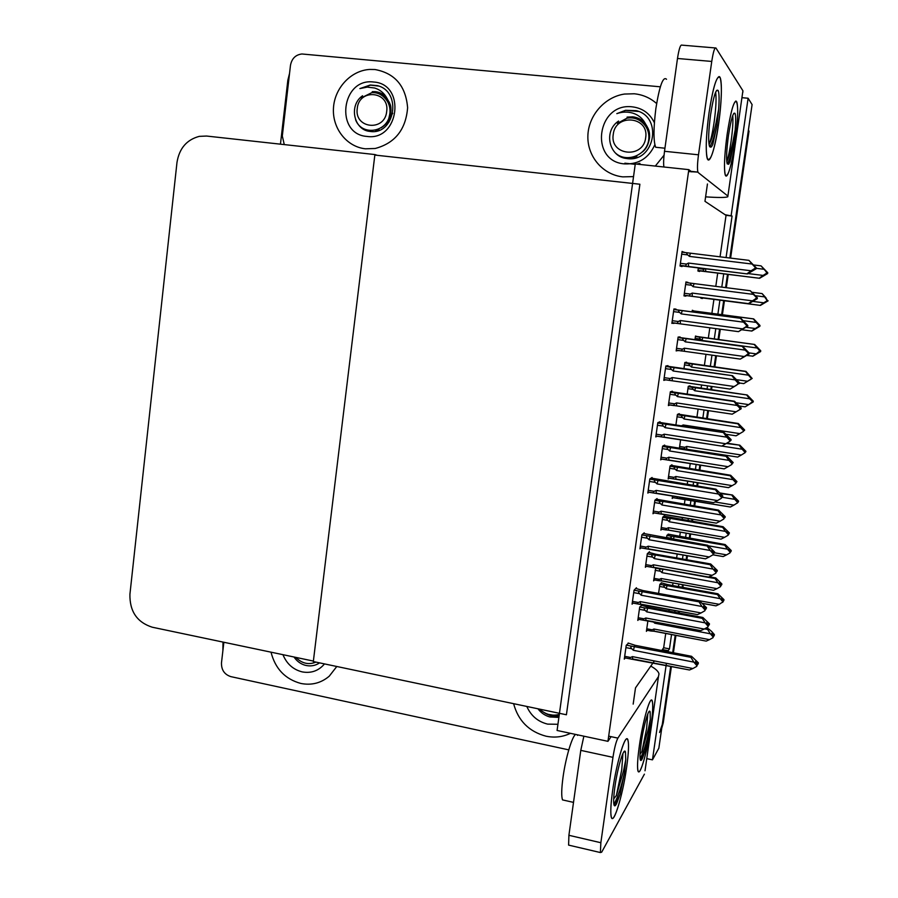 <?xml version="1.0" encoding="UTF-8"?>
<svg xmlns="http://www.w3.org/2000/svg" width="898" height="898" viewBox="0 0 898 898"><rect width="100%" height="100%" fill="white"/><g stroke="black" fill="none" stroke-linecap="round" stroke-linejoin="round"><path stroke-width="1.35" d="M633.18 704.122L635.503 687.868L654.406 660.939M661.747 650.489L662.41 649.546L668.235 650.68L669.47 648.884L671.558 634.471M726.067 257.569L732.072 216.036L725.101 214.723L704.964 201.32L707.444 183.978M742.074 97.691L748.113 98.241L752.097 104.583L729.861 258.029L748.382 130.221L749.011 131.086L730.602 258.119M727.503 274.283L725.584 287.596L727.503 274.283M723.687 300.65L721.655 314.659L723.687 300.65M719.567 329.106L718.063 339.466L719.567 329.106M715.717 355.664L714.101 366.855L715.717 355.664M711.272 386.365L710.789 389.665L711.272 386.365M707.77 410.532L706.58 418.715L707.77 410.532M699.879 464.996L699.127 470.215L699.879 464.996M697.331 482.596L696.826 486.031L697.331 482.596M694.648 501.062L693.941 506.001L694.648 501.062M692.044 519.089L691.707 521.379L692.044 519.089M689.9 533.827L689.249 538.34L689.9 533.827M686.745 555.638L686.162 559.634L686.745 555.638M682.525 584.733L682.166 587.27L682.525 584.733M678.686 611.257L678.45 612.907L678.686 611.257M675.206 635.29L672.692 652.633L675.206 635.29M671.401 666.608L663.263 722.778L662.286 724.495L670.694 666.462L658.851 748.169L652.453 759.854L646.773 758.63M674.768 612.212L675.038 610.415M678.484 586.596L678.854 583.969M682.469 558.983L683.064 554.874M685.556 537.7L686.207 533.131M688.003 520.75L688.339 518.393M690.225 505.372L690.944 500.422M693.11 485.425L693.615 481.979M695.4 469.62L696.152 464.389M702.842 418.142L704.021 409.971M707.04 389.126L707.523 385.814M710.34 366.328L711.957 355.148M714.292 338.961L715.796 328.589M717.884 314.165L719.904 300.156M721.79 287.124L723.721 273.811M668.235 650.68L668.09 651.735M666.417 663.308L652.453 759.854M748.113 98.241L731.174 215.408M720.05 256.839L726.044 215.34L725.101 214.723M726.044 215.34L732.072 216.036M662.41 649.546L663.667 647.761L665.744 633.359M668.954 611.123L669.212 609.327M672.647 585.53L673.017 582.903M676.621 557.95L677.215 553.841M679.685 536.678L680.347 532.121M682.132 519.751L682.469 517.394M684.343 504.395L685.062 499.445M687.217 484.46L687.722 481.014M689.496 468.666L690.259 463.447M696.915 417.244L698.094 409.073M701.102 388.25L701.574 384.95M704.38 365.486L705.996 354.306M708.331 338.142L709.824 327.792M711.901 313.368L713.921 299.382M715.796 286.361L717.715 273.059M663.667 647.761L669.47 648.884M698.363 267.862L697.914 271.005L699.598 271.477L699.677 270.893M693.941 310.977L692.302 310.281L692.066 311.875M679.157 414.281L679.247 413.652L677.406 414.427L675.868 425.225M671.839 465.433L671.94 464.771L670.043 465.983L668.179 478.96L669.302 478.185M664.576 516.238L664.677 515.553L662.713 517.203L660.872 530.089L661.848 529.214M655.821 567.693L653.609 580.894L654.507 579.928M686.532 362.803L686.611 362.197L684.826 362.534L683.939 368.764M659.907 422.453L660.008 421.757L657.807 422.677L655.787 436.933L657.336 436.192M651.993 478.207L652.094 477.489L649.826 478.937L647.828 493.081L649.097 492.205M644.135 533.58L644.236 532.817L641.913 534.781L639.926 548.835L641.037 547.836M636.334 588.538L636.446 587.752L634.055 590.222L632.08 604.174L633.09 603.074M667.876 366.283L667.966 365.621L665.845 366.014L663.802 380.37L665.957 379.809M675.902 309.709L675.992 309.092L673.938 308.934L671.884 323.403L674.028 322.932M684.029 252.405L682.087 251.44L680.022 266.01L682.02 266.571L682.121 265.931M628.589 643.125L626.243 645.28L624.29 659.121L625.233 657.931M647.918 620.72L646.392 631.35L647.234 630.295M701.024 297.496L700.911 298.248L702.505 298.473L702.595 297.867M697.05 336.514L695.49 336.043L694.962 339.713M679.898 448.54L680.482 448.203M680.628 439.706L679.371 448.461M672.568 495.921L672.198 498.457L673.186 497.672M668.673 534.22L666.922 535.298L666.518 538.104M689.889 386.421L689.967 385.826L688.283 386.342L687.138 394.278M672.254 391.842L672.344 391.191L670.335 391.809L668.381 405.582L670.088 404.953M679.988 337.558L680.067 336.941L678.136 337.053L676.16 350.927L678.147 350.422M687.789 282.78L685.982 281.905L683.984 295.88L685.881 296.149L685.982 295.476M641.857 605.263L639.713 607.026L637.805 620.428L638.736 619.339M649.377 552.461L649.479 551.72L647.29 553.785L645.37 567.278L646.369 566.279M656.943 499.288L657.044 498.581L654.923 500.164L652.992 513.746L654.103 512.859M664.576 445.756L664.666 445.071L662.601 446.171L660.659 459.855L661.972 459.08M661.691 582.869L659.884 584.317L658.582 593.421M688.811 169.643L635.279 163.952L557.086 730.467L607.946 741.333L688.811 169.643L691.752 171.9M607.946 741.333L611.1 736.674M685.96 282.062L687.857 282.298M676.228 350.422L678.113 350.68M682.02 251.889L684.074 252.136M671.917 323.134L673.96 323.415M313.323 661.557L374.836 155.062L639.892 184.236L566.413 714.774L313.323 661.557M280.457 144.174L287.843 80.236L289.526 73.479M222.872 650.837L223.007 642.081M374.904 154.557L206.585 136.047L199.277 136.361C186.705 139.718 179.274 148.406 176.985 162.426L129.918 594.285C129.593 611.325 137.035 622.303 152.233 627.208L313.38 661.074L374.904 154.557L377.239 155.332M662.286 724.495L659.547 732.465M728.244 274.373L726.314 287.697M724.428 300.751L722.396 314.76M720.297 329.207L718.793 339.567M716.447 355.765L714.83 366.968M712.002 386.466L711.519 389.777M708.5 410.633L707.31 418.816M700.608 465.119L699.845 470.339M698.049 482.72L697.555 486.155M695.378 501.185L694.659 506.124M692.762 519.212L692.425 521.502M690.629 533.962L689.967 538.463M687.464 555.772L686.88 559.768M683.243 584.856L682.884 587.393M679.404 611.392L679.169 613.042M675.925 635.425L673.41 652.767M663.263 722.778L661.725 728.312M661.242 582.791L667.742 584.632L717.94 593.803L723.99 599.684L723.597 600.335L721.7 598.18L721.296 598.843L723.092 601.727L719.287 604.32L664.98 594.599M723.766 600.19L723.485 601.065L723.911 600.223M702.629 603.377L715.975 605.847L702.752 603.49M717.94 593.803L717.468 594.543L665.081 585.271C663.521 585.316 663.431 586.024 664.812 587.393L666.237 588.74L720.129 598.629L722.789 601.66L723.193 600.998M722.688 602.401L722.789 601.66M723.99 599.684L723.597 600.335M715.975 605.847L719.287 604.32M667.135 585.339L666.237 588.74M720.129 598.629L717.468 594.543M722.632 600.358L723.564 600.526M705.85 628.162L708.477 628.78L711.687 631.496L714.415 634.628L713.955 635.582L712.035 633.157L711.586 633.921L713.551 636.166L713.001 637.692L713.551 636.166M712.866 635.38L713.955 635.582M714.415 634.628L713.989 635.391M713.899 635.952L714.337 635.178L713.876 636.143L713.259 635.829M647.907 620.787L653.014 621.539M653.306 621.809L654.765 623.212L655.046 621.932M654.765 623.212L710.363 633.786L707.624 629.464L704.571 628.881M708.152 628.6L707.624 629.464M710.363 633.786L713.102 636.94M653.991 631.103L706.187 641.105L654.058 631.238L653.935 629.027L652.161 629.812L646.762 628.78M654.058 631.238L650.971 631.013L652.161 629.812M706.187 641.105L709.499 639.657L653.935 629.027M713.001 637.692L709.499 639.657M668.157 534.13L725.191 544.57L731.253 550.541L730.871 551.08L728.974 548.936L728.581 549.475L730.489 551.63L729.995 552.91L726.583 554.874L714.539 552.764M730.994 551.058L730.759 551.821L731.174 551.08M712.99 554.784L723.159 556.569L712.911 554.829M725.191 544.57L724.731 545.176L672.119 536.297C670.559 536.319 670.469 537.015 671.861 538.373L672.759 539.193M729.995 552.91L730.489 551.63M708.589 545.861L727.425 549.149L730.096 552.18M723.159 556.569L726.583 554.874M674.174 536.398L673.377 539.294M727.425 549.149L724.731 545.176M730.052 551.136L730.849 551.271M720.162 493.002L732.487 495.034L738.56 501.084L735.911 499.793L737.718 502.678L733.924 505.114L714.943 501.96M679.517 497.077L679.618 498.536L730.355 507.011L677.563 498.424L676.778 498.267L677.822 496.897L672.557 496.022M738.257 501.6L738.089 502.251L738.482 501.634M737.348 503.105L737.83 501.937M722.318 497.29L734.766 499.344L737.46 502.364M732.487 495.034L720.735 493.642M730.388 507L733.924 505.114M734.766 499.344L732.05 495.505M737.516 501.589L738.167 501.701M726.808 443.152L739.829 445.172L745.912 451.312L743.645 449.483L745.104 452.671L741.31 455.028L686.701 446.463L684.961 447.294L679.663 446.463M741.31 455.028L737.707 457.082L684.68 448.899L683.95 448.742L684.961 447.294M745.912 451.312L745.037 451.728L745.834 451.862M744.745 452.985L745.217 451.93M721.869 446.059L742.163 449.225L744.857 452.233M739.829 445.172L726.28 443.466M686.745 449.067L686.701 446.463M742.163 449.225L739.413 445.498M709.353 576.707L715.818 577.964L721.891 583.958L721.442 584.789L719.511 582.364L719.085 583.004L721.049 585.249L720.522 586.652L721.049 585.249M720.51 584.62L721.442 584.789M721.891 583.958L721.476 584.598M721.386 585.159L721.812 584.519L720.903 585.069M655.125 570.286L660.546 571.274C659.11 569.86 659.211 569.13 660.827 569.085L655.439 568.12M660.546 571.274L662.017 572.666L662.96 569.175L660.827 569.085M662.017 572.666L717.872 582.746L715.111 578.559L662.96 569.175M715.605 577.829L715.111 578.559M717.872 582.746L720.634 585.9M661.242 580.759L713.562 590.289L661.265 580.86L661.175 578.514L659.39 579.322L653.98 578.334M661.276 580.86L658.245 580.602L659.39 579.322M713.562 590.289L716.997 588.661L661.175 578.514M720.522 586.652L716.997 588.661M663.981 516.137L723.115 526.733L729.412 532.952L728.985 533.659L727.043 531.246L726.639 531.762L728.604 533.984L728.087 535.275L728.929 534.029M728.199 533.524L728.985 533.659M662.387 519.459L667.843 520.391C666.395 518.988 666.484 518.281 668.112 518.258L662.702 517.338M667.843 520.391L669.313 521.772L670.245 518.382L668.112 518.258M669.313 521.772L725.427 531.38L722.643 527.317L670.245 518.382M723.115 526.733L722.643 527.317M725.427 531.38L728.199 534.512M668.527 530.078L721.004 539.137L668.561 530.146L668.471 527.676L666.675 528.495L661.231 527.553M668.561 530.146L665.564 529.854L666.675 528.495M721.004 539.137L724.551 537.33L668.471 527.676M728.087 535.275L724.551 537.33M671.098 465.31L730.68 475.289L736.977 481.609L736.573 482.192L734.227 480.161L736.214 482.394L735.709 483.551L736.214 482.394M735.945 482.091L736.573 482.192M669.706 468.296L675.184 469.171C673.736 467.779 673.814 467.095 675.442 467.095L670.009 466.219M675.184 469.171L676.665 470.552L677.575 467.252L675.442 467.095M676.665 470.552L733.037 479.655L730.22 475.727L677.575 467.252M733.037 479.655L735.821 482.787M674.016 477.332L672.939 478.769L673.747 478.948L728.491 487.659L675.88 479.094L675.812 476.49L674.016 477.332L668.539 476.445M728.491 487.659L732.162 485.65L675.812 476.49M735.709 483.551L732.162 485.65M678.125 414.124L738.291 423.508L744.599 429.918L744.206 430.378L741.883 428.223L743.87 430.445L743.387 431.478L743.87 430.445M743.813 430.378L744.521 430.49M677.07 416.784L682.57 417.615C681.111 416.234 681.2 415.561 682.817 415.594L677.361 414.764M682.57 417.615L684.063 418.984L684.961 415.785L682.817 415.594M684.063 418.984L740.704 427.594L737.853 423.789L684.961 415.785M740.704 427.594L743.499 430.714M683.142 426.348L683.198 424.967L681.391 425.832L675.902 424.99M743.387 431.478L736.079 435.822L726.1 434.284M739.817 433.622L683.198 424.967M641.363 605.173L648.435 607.284L702.865 617.476L709.476 623.841L708.971 624.828L706.951 622.269L706.468 623.044L708.522 625.412L707.938 626.984L708.522 625.412M707.837 624.615L708.971 624.828M709.476 623.841L709.005 624.626M708.241 625.087L709.386 624.436L708.915 625.21M646.706 611.864L705.155 622.875L702.303 618.363L647.716 608.114L646.706 611.864L645.168 610.393C643.776 609.001 643.877 608.227 645.471 608.058L639.746 606.981M702.865 617.476L702.303 618.363M705.155 622.875L708.051 626.198M647.716 608.114L645.471 608.058M645.976 620.35L700.799 630.62L642.71 620.091L643.956 618.823L638.186 617.723M645.898 620.192L645.83 617.992L643.956 618.823M700.799 630.62L704.245 629.06L645.83 617.992M707.938 626.984L704.245 629.06M632.675 658.952L689.473 669.987L629.229 658.717L630.553 657.459L624.682 656.303M625.917 647.604L631.788 648.749L633.382 650.287L693.84 662.129L696.826 665.586L696.713 666.406L692.897 668.527L632.484 656.618L630.553 657.459M628.106 643.024L635.256 645.336L691.527 656.292L690.91 657.325L626.344 645.157M691.527 656.292L698.397 662.836L697.881 663.745L695.748 661.287L695.22 662.196L697.353 664.666L696.713 666.406M689.473 669.987L692.897 668.527M697.331 664.801L698.15 663.409M632.574 658.75L632.484 656.618M631.788 648.749C630.351 647.312 630.463 646.493 632.125 646.279M633.382 650.287L634.471 646.313M697.353 664.666L696.826 665.586M693.84 662.129L690.91 657.325M698.397 662.836L697.881 663.745M696.511 663.689L697.847 663.959M697.757 664.565L696.938 664.183M697.791 664.352L698.307 663.442M709.027 112.834C712.496 90.294 715.829 78.216 719.04 76.588C722.396 76.195 722.048 100.408 718.591 124.003C714.797 151.481 708.084 169.419 706.591 154.871C705.716 145.341 706.524 131.333 709.027 112.834C713.349 85.737 717.087 74.085 720.23 77.89C722.183 85.692 721.633 101.059 718.591 124.003C714.359 150.752 710.621 162.302 707.388 158.677C705.458 151.291 705.996 136.002 709.027 112.834M727.189 134.06C730.366 113.496 733.296 102.473 735.978 100.98C738.549 104.325 738.223 118.379 734.979 143.152C731.589 167.365 725.977 183.866 724.765 172.326C724.024 164.132 724.832 151.38 727.189 134.06C731.051 109.825 734.261 99.117 736.831 101.934C738.414 108.523 737.797 122.263 734.979 143.152C731.208 167.084 727.997 177.714 725.348 175.065C723.777 168.802 724.394 155.13 727.189 134.06M365.452 148.81L375.207 148.484C395.03 143.164 405.84 129.581 407.613 107.738C405.806 86.006 394.94 73.266 375.027 69.528L369.763 69.438C350.826 70.471 334.393 88.262 333.45 108.366C332.282 128.47 346.763 146.868 365.452 148.81C346.763 146.868 332.282 128.47 333.45 108.366C334.393 88.262 350.826 70.471 369.763 69.438L375.027 69.528C394.94 73.266 405.806 86.006 407.613 107.738C405.84 129.581 395.03 143.164 375.207 148.484L365.452 148.81M622.819 176.872L633.528 176.603L622.819 176.872C602.928 174.784 587.393 156.645 587.864 136.272C588.145 115.921 604.41 96.995 624.492 94.054C604.41 96.995 588.145 115.921 587.864 136.272C587.393 156.645 602.928 174.784 622.819 176.872M655.304 166.085L664.037 155.208L655.304 166.085M656.629 103.539C650.219 97.893 642.755 94.638 634.235 93.774L624.492 94.054L634.235 93.774C642.755 94.638 650.219 97.893 656.629 103.539M284.273 144.589L282.309 136.013L290.469 65.374C291.771 58.561 295.577 54.767 301.908 53.981L660.344 86.814M705.604 196.853C718.355 197.706 725.752 197.683 727.795 196.763L742.915 90.777L715.942 47.998C714.685 47.19 713.281 51.669 711.755 61.434L677.485 58.482C679 48.773 680.504 44.328 681.975 45.147L715.212 47.942M663.88 166.994C663.398 163.369 663.611 158.127 664.509 151.291L698.498 154.804L711.755 61.434M698.498 154.804C697.364 163.447 697.174 169.217 697.937 172.102L688.542 171.563M727.75 195.955L698.24 172.596M664.509 151.291L677.485 58.482M742.915 90.777L742.837 92.382M612.627 790.532C616.151 764.928 624.267 736.596 627.163 738.953C629.128 740.884 628.959 750.223 626.681 766.982C622.494 797.884 611.718 830.886 610.887 814.037C610.584 808.874 611.156 801.038 612.627 790.532C616.6 761.583 626.018 731.365 627.983 740.21C629.004 744.408 628.578 753.332 626.681 766.982C622.898 794.64 613.525 825.913 611.336 817.057C610.337 812.982 610.763 804.137 612.627 790.532M639.376 745.699C642.553 722.924 649.31 698.251 651.667 700.171C653.317 701.922 653.07 710.655 650.904 726.37C647.155 753.568 638.411 781.967 637.636 768.486C637.322 763.749 637.906 756.15 639.376 745.699C642.923 720.174 650.657 693.963 652.296 701.114C653.194 704.863 652.734 713.281 650.904 726.37C647.503 750.896 639.791 777.893 638.007 770.765C637.109 767.116 637.569 758.765 639.376 745.699M300.864 683.457C311.572 685.533 321.035 683.109 329.24 676.194L336.795 666.484L329.24 676.194C321.035 683.109 311.572 685.533 300.864 683.457C285.194 679.18 275.248 668.752 271.016 652.173C275.248 668.752 285.194 679.18 300.864 683.457M545.995 736.192C554.627 737.965 562.777 737.011 570.466 733.329C562.777 737.011 554.627 737.965 545.995 736.192C529.023 731.623 518.225 720.791 513.611 703.673C518.225 720.791 529.023 731.623 545.995 736.192M568.782 749.875L230.887 676.643C224.455 674.533 221.323 669.942 221.48 662.859L223.86 642.261M645.022 770.787L658.459 676.598L617.88 738.111C616.073 741.568 614.434 747.967 612.964 757.34L580.782 750.369L583.868 736.192M569.658 845.355L568.602 845.108L568.905 835.297L600.852 842.728L612.964 757.34M600.852 842.728L600.38 852.55L601.682 852.168L644.394 774.166M568.905 835.297L580.782 750.369M658.459 676.598L658.997 673.893C658.425 671.423 655.686 668.83 650.781 666.114M648.805 552.36L656.011 554.291L710.7 563.989L717.322 570.455L716.84 571.308L714.808 568.748L714.348 569.388L716.413 571.745L715.841 573.193L716.413 571.745M715.874 571.128L716.84 571.308M717.322 570.455L716.862 571.106M716.29 571.599L717.233 571.049L716.784 571.689M654.305 558.612L713.046 569.085L710.161 564.707L655.315 554.975L654.305 558.612L652.756 557.153C651.364 555.772 651.465 555.009 653.059 554.874L647.278 553.841M710.7 563.989L710.161 564.707M713.046 569.085L715.953 572.396M655.315 554.975L653.059 554.874M653.531 567.278L708.544 577.066L650.332 566.997L651.555 565.628L645.752 564.595M653.508 567.166L653.43 564.786L651.555 565.628M708.544 577.066L712.136 575.315L653.43 564.786M715.841 573.193L712.136 575.315M656.247 499.176L718.591 510.131L725.225 516.698L724.765 517.405L722.722 514.857L722.273 515.362L724.349 517.708L723.799 519.022L724.349 517.708M723.968 517.27L724.765 517.405M724.349 517.742L725.135 517.293L724.697 517.798M661.961 504.99L720.993 514.924L718.074 510.693L662.96 501.454L661.961 504.99L660.412 503.531C659.009 502.162 659.098 501.421 660.704 501.309L654.9 500.343M718.591 510.131L718.074 510.693M720.993 514.924L723.911 518.213M662.96 501.454L660.704 501.309M661.186 513.847L716.357 523.152L658.93 513.723L658.01 513.521L659.188 512.073L653.362 511.085M661.153 513.779L661.074 511.198L659.188 512.073M716.357 523.152L720.073 521.199L661.074 511.198M723.799 519.022L720.073 521.199M663.667 445.61L726.538 455.881L733.183 462.56L732.734 463.132L730.265 460.955L732.353 463.289L731.814 464.468L732.353 463.289M732.128 463.031L732.734 463.132M669.672 450.987L728.996 460.371L726.044 456.285L670.66 447.563L669.672 450.987L668.112 449.539C666.698 448.181 666.799 447.462 668.393 447.372L662.567 446.463M671.311 447.193L726.044 456.285M728.996 460.371L731.937 463.66M670.66 447.563L668.393 447.372M668.875 460.045L724.226 468.868L666.619 459.877L665.744 459.686L666.888 458.137L661.029 457.205M668.864 460.023L668.785 457.239L666.888 458.137M724.226 468.868L728.076 466.691L668.785 457.239M731.814 464.468L728.076 466.691M640.476 604.107L697.454 614.602L638.13 604.04L637.075 603.815L638.377 602.479L632.473 601.379M633.719 592.613L639.623 593.701L641.217 595.228L701.978 606.498L704.986 609.944L704.863 610.775L701.035 612.952L640.308 601.615L638.377 602.479M635.773 588.437L643.058 590.558L699.609 600.986L699.014 601.851L634.067 590.211M699.609 600.986L706.49 607.632L705.996 608.406L703.852 605.959L703.347 606.722L705.491 609.17L704.863 610.775M697.454 614.602L701.035 612.952M705.446 609.461L706.221 608.215M640.397 603.927L640.308 601.615M639.623 593.701C638.175 592.276 638.287 591.479 639.948 591.299M641.217 595.228L642.295 591.378M705.491 609.17L704.986 609.944M701.978 606.498L699.014 601.851M706.49 607.632L705.996 608.406M704.818 608.395L705.963 608.608M705.873 609.226L705.244 608.889M705.907 609.012L706.4 608.249M648.345 548.858L705.502 558.837L645.999 548.745L644.977 548.532L646.246 547.095L640.319 546.051M641.565 537.229L647.503 538.261L649.108 539.777L710.183 550.463L713.203 553.898L713.079 554.74L709.229 556.962L648.188 546.209L646.246 547.095M643.473 533.457L707.747 545.277L707.175 545.973L641.902 534.882M707.747 545.277L714.64 552.034L714.168 552.652L712.024 550.216L711.53 550.833L713.685 553.28L713.079 554.74M705.502 558.837L709.229 556.962M713.618 553.729L714.337 552.618M648.289 548.723L648.188 546.209M647.503 538.261C646.044 536.847 646.156 536.061 647.817 535.915M649.108 539.777L650.163 536.039M713.685 553.28L713.203 553.898M710.183 550.463L707.175 545.973M714.64 552.034L714.168 552.652M713.18 552.697L714.135 552.865M714.078 553.269L714.55 552.652M656.258 493.204L713.607 502.667L653.912 493.058L652.958 492.845L654.182 491.307L648.221 490.319M649.479 481.429L655.439 482.417L657.055 483.921L718.445 494.023L721.476 497.447L721.352 498.289L717.48 500.568L656.135 490.398L654.182 491.307M651.173 478.073L715.953 489.163L715.403 489.679L649.804 479.15M715.953 489.163L722.856 496.033L722.396 496.504L720.241 494.08L719.781 494.54L721.936 496.976L721.352 498.289M713.607 502.667L717.48 500.568M721.846 497.593L722.475 496.605M656.236 493.125L656.135 490.398M655.439 482.417C653.98 481.014 654.081 480.25 655.753 480.127M657.055 483.921L658.099 480.295M718.445 494.023L715.403 489.679M721.599 496.594L722.374 496.717M657.448 425.237L663.442 426.157L665.059 427.661L726.763 437.169L729.816 440.57L729.692 441.423L725.797 443.758L664.138 434.183L664.239 437.146L721.768 446.115L661.882 436.956L660.995 436.765L662.163 435.126L656.18 434.194M664.138 434.183L662.163 435.126M658.773 422.273L724.215 432.645L657.763 423.025M724.215 432.645L731.129 439.627L728.087 437.831L730.254 440.256L729.692 441.423M721.79 446.104L725.797 443.758M730.141 441.041L731.039 440.245L730.119 440.11M663.442 426.157C661.972 424.765 662.073 424.024 663.734 423.946M665.059 427.661L666.091 424.148M726.763 437.169L723.687 432.982M730.085 440.065L730.658 440.155M732.757 115.472C733.217 121.387 732.656 130.064 731.073 141.514C729.737 150.561 728.3 157.24 726.751 161.528C728.918 157.352 730.972 150.741 732.936 141.704L735.17 130.064L733.644 144.387L729.951 161.786L728.705 164.233L727.189 163.75C726.112 159.406 726.538 150.011 728.458 135.542C731.095 118.918 733.307 111.554 735.08 113.474C735.866 115.887 735.889 121.421 735.17 130.064M727.29 163.975C729.49 160.069 731.612 153.536 733.644 144.387M728.648 164.289L729.951 161.786M658.425 147.553L655.663 147.261C653.374 140.952 653.441 128.044 655.866 108.546C659.525 85.77 663.083 76.004 666.529 79.271M715.661 92.124C716.469 98.6 715.964 108.579 714.146 122.049C712.664 132.107 711.025 139.471 709.218 144.118C711.699 139.572 714.033 132.287 716.2 122.251L718.625 109.32L716.997 125.237L712.821 144.387L711.485 146.857L710.374 147.126L709.465 146.194C708.129 141.076 708.5 130.569 710.587 114.663C713.551 96.075 716.121 88.071 718.288 90.676C719.231 93.56 719.343 99.779 718.625 109.32M709.79 146.823C712.339 142.614 714.741 135.418 716.997 125.237M711.474 146.868L712.821 144.387M647.817 713.831L646.582 728.727L641.879 751.682L648.345 729.097L650.287 719.399L649.119 731.051L645.134 750.784L642.44 758.316C641.441 760.572 640.723 761.066 640.308 759.809C639.69 757.295 640.005 751.536 641.251 742.556C643.675 725.124 648.985 707.018 650.13 711.923L650.287 719.399M640.532 760.292L642.44 758.316M640.05 754.107L641.879 751.682M640.128 758.956C643.406 752.569 646.403 743.263 649.119 731.051M641.06 760.011L645.134 750.784M564.909 800.444L562.507 799.894C561.317 796.38 561.475 788.882 563.001 777.41C565.605 758.013 572.172 735.978 575.674 734.441M622.92 753.501L621.73 769.878L616.376 795.482L623.672 770.304L625.738 759.73L624.548 772.415L620.024 794.393L616.814 803.115C615.5 806 614.58 806.606 614.03 804.945C613.334 802.139 613.637 796.043 614.928 786.693C617.633 766.926 624.099 746.047 625.468 752.131L625.738 759.73M614.355 805.641L616.814 803.115M613.704 798.894L616.376 795.482M577.156 734.755L577.493 735.395M613.906 804.406C617.846 797.211 621.394 786.547 624.548 772.415M615.141 805.192L620.024 794.393M642.272 152.02C646.178 149.135 648.614 144.275 649.602 137.439C649.714 131.568 649.03 129.604 645.505 123.902C642.699 118.457 638.399 114.843 632.607 113.069C627.32 111.599 622.056 111.79 616.814 113.642L625.524 110.308L636.199 110.634C663.633 117.122 654.294 163.402 626.49 158.486C609.125 156.824 603.041 131.175 618.587 121.062M654.844 144.746C648.771 158.07 638.691 164.457 624.604 163.907C588.897 161.494 596.878 102.159 632.439 106.862C642.586 108.164 649.894 113.462 654.384 122.734M645.505 123.902C642.227 119.782 637.95 117.425 632.708 116.83L627.085 117.11M629.891 157.812L637.153 157.06M638.5 111.464L625.637 110.398L616.814 113.642M624.851 163.189L635.223 164.323M636.716 164.098L639.937 163.313M381.055 127.853C386.432 124.508 389.631 120.096 390.652 114.607C391.506 104.909 390.63 105.1 386.993 98.342C384.198 93.145 380.079 89.699 374.646 88.015L367.237 87.106L359.885 88.588L370.29 85.007L377.429 85.636C402.529 91.719 394.682 135.89 369.628 131.366C354.003 129.884 348.39 105.459 362.567 95.76M373.523 82.01C406.356 83.828 399.273 141.312 366.945 136.429C334.561 134.307 341.262 77.688 373.523 82.01M386.993 98.342C383.974 94.425 380.09 92.202 375.33 91.652L372.277 91.641M375.667 131.018L376.632 131.074M378.72 86.085L370.571 85.142L359.885 88.588M557.939 724.282L547.657 724.125C537.902 721.7 530.954 715.807 526.812 706.445M558.882 717.412L549.744 716.952C544.963 715.571 541.034 712.855 537.947 708.791M559.274 714.404L559.297 714.404C552.057 716.29 545.456 714.539 539.518 709.117M324.515 663.903C318.655 670.828 311.236 673.5 302.256 671.906C293.163 669.616 286.731 663.869 282.949 654.687M319.609 662.87C315.209 665.822 310.36 666.608 305.062 665.238C300.516 663.903 296.834 661.153 294.005 656.999M646.515 127.628L647.155 127.707M645.673 137.731C643.439 159.193 609.518 155.59 613.244 134.442C615.298 113.092 649.377 116.37 645.673 137.731M617.409 123.352L626.927 118.21C633.056 117.133 638.343 118.716 642.8 122.97C647.132 127.078 649.142 132.208 648.827 138.348C648.075 154.905 626.669 163.548 615.534 153.087M635.515 156.308L636.794 155.803M644.023 124.16L641.61 121.87M390.237 111.071L391.057 110.196M388.935 122.162L389.092 121.286M391.472 115.18L392.763 113.294M386.69 111.464C384.86 131.95 354.07 128.672 357.258 108.478C358.931 88.105 389.844 91.091 386.69 111.464M361.221 97.927L371.738 92.674C376.576 92.326 380.741 93.908 384.243 97.433C388.262 101.339 390.192 106.222 390.013 112.082C389.463 132.085 362.051 137.136 355.597 119.782M389.272 102.136L388.037 102.495M389.496 102.664L388.306 103.057M376.632 129.929L378.934 129.447M386.219 97.366L381.347 95.031M388.991 117.571C391.977 107.019 388.879 99.195 379.686 94.099M544.177 712.585C548.846 715.639 553.797 716.93 559.016 716.469M548.33 714.348L559.061 716.166M553.999 712.17L546.714 710.632M310.293 660.434L300.684 658.414M315.916 662.095C308.631 665.081 301.93 663.51 295.812 657.381M670.873 391.64L734.542 401.26L741.198 408.04L740.771 408.467L738.313 406.154L740.289 409.297L737.606 410.914L741.075 408.848L732.207 414.18L676.609 405.862L676.542 402.91L674.634 403.831L668.752 402.955M740.401 408.545L741.108 408.646M677.44 396.613L737.056 405.436L734.07 401.496L678.405 393.29L677.44 396.613L675.868 395.165C674.454 393.818 674.544 393.122 676.149 393.066L670.278 392.202M737.056 405.436L740.401 408.489M740.008 408.702L740.289 409.297M678.405 393.29L676.149 393.066M676.609 405.862L673.545 405.469L674.634 403.831M732.207 414.18L736.124 411.8L676.542 402.91M739.885 409.522L736.124 411.8M678.091 337.3L742.601 346.246L749.269 353.139L746.406 350.972L748.517 353.296L745.71 355.765L749.145 353.958L740.278 359.099L684.399 351.298L684.355 348.188L682.446 349.142L676.531 348.312M748.461 353.644L749.179 353.745M685.264 341.846L745.183 350.108L742.152 346.314L686.218 338.636L685.264 341.846L683.681 340.409C682.255 339.085 682.345 338.4 683.95 338.378L678.057 337.569M745.183 350.108L748.517 353.296M748.135 353.363L748.393 354.115M686.218 338.636L683.95 338.378M684.399 351.298L681.414 350.882L682.446 349.142M740.278 359.099L744.24 356.517L684.355 348.188M748.023 354.194L744.24 356.517M750.29 290.739L694.075 283.6L693.133 286.698L753.355 294.376L750.29 290.739L757.396 297.844L756.644 297.968M757.362 298.057L754.567 295.386L756.688 297.698L753.86 300.224L757.272 298.664L748.842 303.681L692.257 296.351L692.223 293.085L690.304 294.061L684.355 293.287M753.355 294.376L756.688 297.698M756.329 297.631L756.565 298.529M694.075 283.6L691.808 283.297C690.203 283.285 690.124 283.948 691.55 285.272L693.133 286.698M684.074 295.307L748.842 303.681M692.257 296.351L689.338 295.913L690.304 294.061M748.404 303.614L752.412 300.841L692.223 293.085M756.206 298.462L752.412 300.841M688.631 386.23L747.215 394.985L753.31 401.215L750.717 399.453L752.647 401.586L750.077 403.831L753.197 401.967L745.104 406.839L739.335 405.986M752.636 401.687L753.197 401.967M747.215 394.985L693.503 387.487C691.943 387.453 691.864 388.093 693.278 389.418L694.715 390.731L749.606 398.779L752.647 401.586M752.311 401.776L748.741 404.616L736.225 402.775M745.104 406.839L748.741 404.616M695.568 387.7L694.715 390.731M749.606 398.779L746.822 395.176M695.456 336.301L754.657 344.473L760.763 350.804L758.193 348.794L760.022 351.679L757.542 353.195L760.651 351.545L752.939 356.169L746.721 355.451M760.078 351.275L760.651 351.545M754.657 344.473L700.732 337.244C699.16 337.188 699.093 337.805 700.507 339.118L701.955 340.432L757.093 347.997L760.123 350.927M759.809 350.995L756.217 353.879L749.044 352.892M752.546 356.259L756.217 353.879M702.797 337.491L701.955 340.432M757.093 347.997L754.275 344.529M765.747 297.833L767.543 300.684L765.062 302.233L768.149 300.808L760.415 305.41L705.379 298.057M700.99 297.721L760.415 305.41M755.442 295.711L764.625 296.89L767.251 300.628L763.749 302.806L752.872 301.402M764.625 296.89L762.144 293.624L766.016 297.878M761.785 293.545L752.198 292.321M760.045 305.354L763.749 302.806M736.023 385.489L730.096 389.092L669.919 380.46L669.1 380.269L670.211 378.529L664.194 377.654M665.474 368.629L671.491 369.493L673.13 370.986L735.148 379.888L738.212 383.278L738.089 384.131L734.171 386.522L672.187 377.553L670.211 378.529M665.912 366.002L732.532 375.701L665.777 366.485M732.532 375.701L739.469 382.806L736.45 380.707L738.627 383.12L736.147 385.5M730.096 389.092L734.171 386.522M672.276 380.696L672.187 377.553M738.605 383.323L739.346 383.648M671.491 369.493C670.02 368.113 670.121 367.394 671.783 367.338M673.13 370.986L674.14 367.596M739.469 382.806L738.212 383.278M735.148 379.888L732.038 375.858M744.229 328.107L738.493 331.654L678.012 323.538L677.272 323.37L678.316 321.506L672.265 320.698M673.556 311.617L679.606 312.414L681.245 313.896L743.589 322.18L746.676 325.57L746.552 326.423L742.612 328.87L680.302 320.519L678.316 321.506M673.859 309.44L740.917 318.341L673.848 309.529M740.917 318.341L747.854 325.559L744.88 323.157L747.069 325.559L744.543 328.152M738.493 331.654L742.612 328.87M680.37 323.819L680.302 320.519M746.99 326.086L747.731 326.412M679.606 312.414C678.125 311.045 678.226 310.349 679.887 310.326M681.245 313.896L682.244 310.629M743.589 322.18L740.446 318.319M680.067 265.673L747.405 273.946L686.162 266.201L685.511 266.055L686.487 264.079L680.403 263.327M681.694 254.179L687.789 254.92L689.428 256.39L752.097 264.046L755.196 267.413L755.072 268.278L751.11 270.781L688.485 263.058L686.487 264.079M755.521 267.907L756.318 267.896L748.91 260.353L681.986 252.158M753.489 265.314L755.577 267.582L755.442 268.435L752.625 270.219L756.195 268.749L747.405 273.946M746.956 273.778L751.11 270.781M688.519 266.538L688.485 263.058M687.789 254.92C686.297 253.562 686.386 252.888 688.059 252.899M689.428 256.39L690.416 253.236M755.948 267.739L753.748 265.348M752.097 264.046L748.91 260.353M756.318 267.896L755.51 268.019M684.826 362.556L745.957 371.368L751.895 378.215M749.168 380.325L743.757 383.614L739.436 382.997M751.547 378.361L752.187 378.451M684.489 364.925L690.012 365.711C688.553 364.352 688.631 363.69 690.248 363.746L684.77 362.972M690.012 365.711L691.505 367.08L692.392 363.982L690.248 363.746M691.505 367.08L748.416 375.173L745.531 371.503L692.392 363.982M751.469 378.922L751.222 378.283L751.469 378.922L749.269 380.337M748.416 375.173L751.222 378.283M743.757 383.614L747.518 381.246L736.652 379.686M751.11 379.057L747.518 381.246M692.235 310.753L753.669 318.891L760 325.491L757.328 323.291L759.225 326.277L756.655 327.871L759.888 326.266L751.884 331.048L742.163 329.813M759.27 325.985L759.91 326.075M696.59 312.482L697.735 311.55L692.223 310.82M699.486 312.863L699.879 311.819L697.735 311.55M743.331 320.698L756.183 322.404L753.265 318.869L699.879 311.819M756.183 322.404L759.001 325.491M759.338 325.491L759.225 326.277M751.48 331.059L755.285 328.522L746.283 327.31M758.889 326.277L755.285 328.522M755.476 268.221L764.007 269.265L761.055 265.875L767.779 272.745L767.094 272.869M767.745 272.947L765.13 270.287L767.038 273.273L764.456 274.9L767.655 273.531L759.629 278.29L705.671 271.477L705.637 268.76M761.055 265.875L753.624 264.966M764.007 269.265L766.836 272.352M767.15 272.487L767.038 273.273M704.997 268.682L703.841 269.243L698.262 268.547M705.671 271.477L702.977 271.05L703.841 269.243M759.248 278.156L763.098 275.428L748.135 273.576M766.724 273.138L763.098 275.428M697.959 270.668L759.629 278.29M659.581 586.439L664.812 587.393M665.081 585.271L659.884 584.317M650.994 631.025L646.56 630.172L650.971 631.013M666.608 537.453L671.861 538.373M672.119 536.297L666.911 535.399M676.957 498.334L672.333 497.559L676.778 498.267M684.209 448.832L679.427 448.08M658.324 580.636L653.766 579.805M665.71 529.91L661.018 529.102L665.564 529.854M673.174 478.859L668.314 478.062M639.387 609.304L645.168 610.393M642.732 620.103L637.984 619.205M608.676 736.158L617.88 738.111M646.953 556.12L652.756 557.153M650.41 567.031L645.527 566.155L650.332 566.997M654.575 502.554L660.412 503.531M658.167 513.589L653.127 512.736M662.253 448.618L668.112 449.539M666.002 459.776L660.782 458.945M637.131 603.849L632.248 602.94M645.112 548.588L640.083 547.701M653.172 492.935L647.974 492.07L652.958 492.845M661.321 436.866L655.91 436.024M669.987 394.301L675.868 395.165M673.904 405.582L668.494 404.774M677.765 339.601L683.681 340.409M681.908 351.006L676.261 350.22M685.612 284.52L691.55 285.272M691.808 283.297L685.892 282.544M689.99 296.048L684.074 295.285M687.947 388.632L693.278 389.418M693.503 387.487L688.227 386.724M695.153 338.389L700.507 339.118M700.732 337.244L695.422 336.526M706.311 298.394L700.99 297.698M669.549 380.404L663.914 379.585M678.012 323.538L671.973 322.73M686.162 266.201L680.1 265.449M703.516 271.174L697.982 270.489M683.95 448.753L679.438 448.035M658.234 580.602L653.766 579.794M678.181 466.848L730.68 475.3M672.928 478.78L668.314 478.028M642.71 620.091L637.984 619.193M632.619 658.885L632.057 658.964M629.229 658.717L624.48 657.774M688.609 171.103L697.937 172.102M568.602 845.108L600.38 852.55M658.01 513.521L653.138 512.702M665.744 459.686L660.793 458.889M637.075 603.815L632.248 602.917M644.977 548.532L640.083 547.668M660.995 436.765L655.922 435.968M735.08 113.474L733.778 113.35M664.935 148.215L655.663 147.261M718.288 90.676L716.514 90.507M650.13 711.923L648.951 711.687M573.508 802.385L562.507 799.894M625.468 752.131L623.93 751.794M673.545 405.469L668.505 404.717M681.414 350.882L676.261 350.164M689.338 295.913L684.085 295.229M705.772 298.282L701.001 297.653M669.1 380.269L663.925 379.517M677.272 323.37L671.985 322.663M685.511 266.055L680.112 265.381M702.977 271.061L697.993 270.433"/></g></svg>
